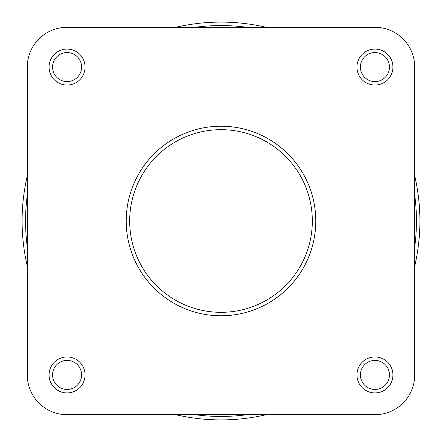 <?xml version="1.0" encoding="UTF-8"?>
<svg xmlns="http://www.w3.org/2000/svg" width="442" height="442" viewBox="0 0 442 442"><rect width="100%" height="100%" fill="white"/><g stroke="black" fill="none" stroke-linecap="round" stroke-linejoin="round"><path stroke-width="0.66" d="M419.9 221A198.9 198.9 0 0 0 414.712 175.866A198.9 198.9 0 0 1 414.712 266.134M266.134 414.712A198.9 198.9 0 0 1 175.866 414.712M27.288 266.134A198.9 198.9 0 0 1 27.288 175.866A198.9 198.9 0 0 0 22.1 221M175.866 27.288A198.9 198.9 0 0 1 266.134 27.288A198.9 198.9 0 0 0 175.866 27.288M356.943 374.932A17.989 17.989 0 0 1 374.932 356.943A17.989 17.989 0 0 1 392.921 374.932A17.989 17.989 0 0 1 374.932 392.921A17.989 17.989 0 0 1 356.943 374.932M389.457 374.932A14.531 14.531 0 0 0 374.932 360.401A14.531 14.531 0 0 0 360.401 374.932A14.531 14.531 0 0 0 374.932 389.457A14.531 14.531 0 0 0 389.457 374.932M49.079 374.932A17.989 17.989 0 0 1 67.068 356.943A17.989 17.989 0 0 1 85.057 374.932A17.989 17.989 0 0 1 67.068 392.921A17.989 17.989 0 0 1 49.079 374.932M81.599 374.932A14.531 14.531 0 0 0 67.068 360.401A14.531 14.531 0 0 0 52.543 374.932A14.531 14.531 0 0 0 67.068 389.457A14.531 14.531 0 0 0 81.599 374.932M49.079 67.068A17.989 17.989 0 0 1 67.068 49.079A17.989 17.989 0 0 1 85.057 67.068A17.989 17.989 0 0 1 67.068 85.057A17.989 17.989 0 0 1 49.079 67.068M81.599 67.068A14.531 14.531 0 0 0 67.068 52.543A14.531 14.531 0 0 0 52.543 67.068A14.531 14.531 0 0 0 67.068 81.599A14.531 14.531 0 0 0 81.599 67.068M356.943 67.068A17.989 17.989 0 0 1 374.932 49.079A17.989 17.989 0 0 1 392.921 67.068A17.989 17.989 0 0 1 374.932 85.057A17.989 17.989 0 0 1 356.943 67.068M389.457 67.068A14.531 14.531 0 0 0 374.932 52.543A14.531 14.531 0 0 0 360.401 67.068A14.531 14.531 0 0 0 374.932 81.599A14.531 14.531 0 0 0 389.457 67.068M315.781 221A94.781 94.781 0 0 1 221 315.781A94.781 94.781 0 0 1 126.219 221A94.781 94.781 0 0 1 221 126.219A94.781 94.781 0 0 1 315.781 221A94.781 94.781 0 0 0 221 126.219A94.781 94.781 0 0 0 126.219 221M374.932 27.288L67.068 27.288A39.78 39.78 0 0 0 27.288 67.068L27.288 374.932A39.78 39.78 0 0 0 67.068 414.712L374.932 414.712A39.78 39.78 0 0 0 414.712 374.932L414.712 67.068A39.78 39.78 0 0 0 374.932 27.288L67.068 27.288M27.288 374.932L27.288 67.068M374.932 414.712L250.404 414.712M191.596 414.712L67.068 414.712M414.712 374.932L414.712 67.068M27.288 195.055A195.441 195.441 0 0 0 27.288 246.945M195.055 414.712A195.441 195.441 0 0 0 246.945 414.712M414.712 246.945A195.441 195.441 0 0 0 414.712 195.055M246.945 27.288A195.441 195.441 0 0 0 195.055 27.288M129.677 221A91.323 91.323 0 0 0 221 312.323A91.323 91.323 0 0 0 312.323 221A91.323 91.323 0 0 0 221 129.677A91.323 91.323 0 0 0 129.677 221"/></g></svg>
